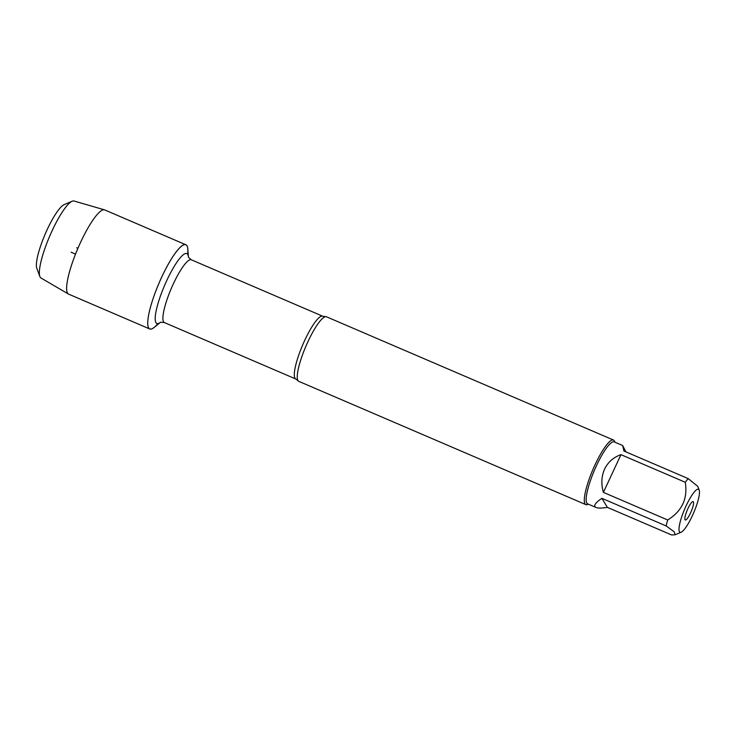 <?xml version="1.0" encoding="UTF-8"?>
<svg xmlns="http://www.w3.org/2000/svg" width="736" height="736" viewBox="0 0 736 736"><rect width="100%" height="100%" fill="white"/><g stroke="black" fill="none" stroke-linecap="round" stroke-linejoin="round"><path stroke-width="1.1" d="M613.53 440.064L326.49 316.793A35.126 7.305 113.2 0 0 325.606 316.673A35.126 7.305 113.2 0 0 308.016 341.495A35.126 7.305 113.2 0 0 298.08 380.77A35.126 7.305 113.2 0 0 298.77 381.34L585.81 504.611A35.126 7.305 -66.8 0 1 592.958 469.448A35.126 7.305 -66.8 0 1 613.53 440.064A35.126 7.305 -66.8 0 1 614.634 441.407L614.928 442.189M154.201 327.382A45.807 9.522 -66.8 0 1 159.031 283.102A45.807 9.522 -66.8 0 1 187.818 249.108L188.425 256.919A38.024 7.903 -66.8 0 0 164.56 285.476A38.024 7.903 -66.8 0 0 160.264 322.451L154.201 327.382M588.312 504.151L587.549 504.482A35.126 7.305 -66.8 0 1 585.81 504.611M690.534 512.946A9.991 2.079 -66.8 0 1 685.078 519.809A9.991 2.079 -66.8 0 1 687.314 509.974A9.991 2.079 -66.8 0 1 692.907 501.584A9.991 2.079 -66.8 0 1 690.534 512.946M686.154 505.752A23.405 4.867 113.2 0 0 681.15 532.22A23.405 4.867 113.2 0 0 697.728 501.648A23.405 4.867 113.2 0 0 699.2 490.194A23.405 4.867 113.2 0 0 686.154 505.752M601.855 498.318C595.093 502.992 593.161 506.046 596.059 507.481C598.046 508.3 601.827 508.263 607.375 507.371L601.855 498.318L666.163 525.936L674.112 531.723L675.197 534.741L671.692 534.989L607.375 507.371M625.94 451.886L622.665 445.519L623.916 451.021L688.224 478.639A33.718 7.01 113.2 0 0 685.28 482.282C687.912 498.511 682.051 511.078 667.699 519.993A33.718 7.01 113.2 0 0 666.163 525.936M699.2 490.194L697.774 486.358L688.224 478.639M620.972 454.664C613.428 457.304 607.973 462.116 604.606 469.099C601.422 476.174 601.008 483.929 603.391 492.375L620.972 454.664L685.28 482.282M603.391 492.375L667.699 519.993M596.059 507.481L587.622 503.856A33.718 7.01 -66.8 0 1 596.5 465.612A33.718 7.01 -66.8 0 1 614.238 441.894L622.665 445.519M157.872 323.647A45.807 9.522 -66.8 0 1 149.712 328.955A45.807 9.522 -66.8 0 1 161.773 276.994A45.807 9.522 -66.8 0 1 185.868 244.766A45.807 9.522 -66.8 0 1 187.634 254.343M149.712 328.955L68.595 294.115A45.807 9.522 -66.8 0 1 68.374 294.004A45.807 9.522 -66.8 0 1 80.656 242.162A45.807 9.522 -66.8 0 1 104.521 209.852A45.807 9.522 -66.8 0 1 104.751 209.935L185.868 244.766M104.521 209.852L74.023 201.011A41.897 8.712 113.2 0 0 72.156 201.232A41.897 8.712 113.2 0 0 52.201 230.561A41.897 8.712 113.2 0 0 39.845 276.478A41.897 8.712 113.2 0 0 40.968 277.987L68.374 294.004M39.845 276.478L36.8 268.309A35.457 7.369 -66.8 0 1 47.251 229.457A35.457 7.369 -66.8 0 1 64.142 204.645L72.156 201.232M77.924 248.271L76.691 247.738M71.153 252.19L75.495 254.15M298.08 380.77L295.789 379.003A34.16 7.102 -66.8 0 1 302.735 344.816A34.16 7.102 -66.8 0 1 322.745 316.232L325.606 316.673M322.745 316.232L191.323 259.799A34.16 7.102 113.2 0 0 171.322 288.383A34.16 7.102 113.2 0 0 164.367 322.561L160.549 322.23M295.789 379.003L164.367 322.561M191.323 259.799L188.453 257.26M681.15 532.22L675.206 534.75"/></g></svg>
